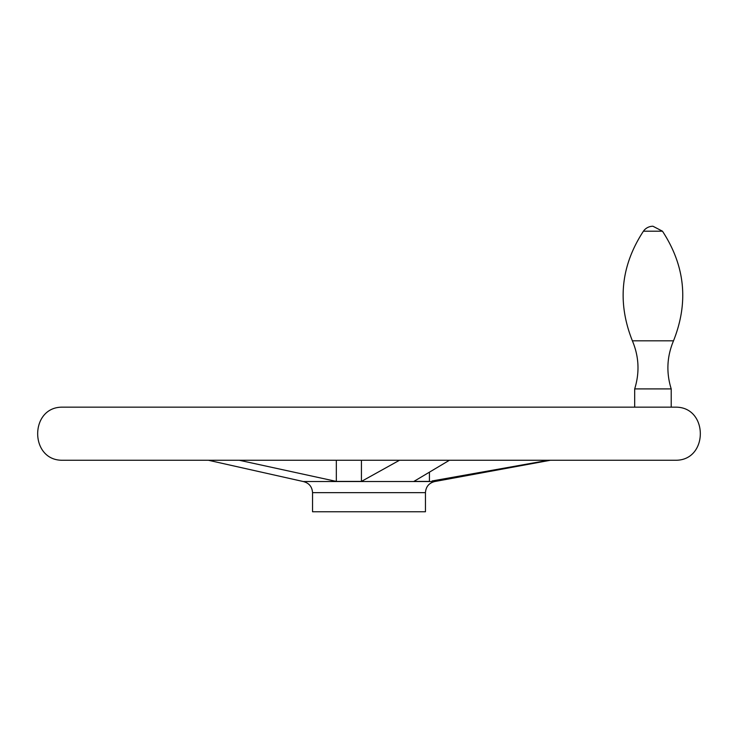 <?xml version="1.0" encoding="UTF-8"?>
<svg xmlns="http://www.w3.org/2000/svg" width="738" height="738" viewBox="0 0 738 738"><rect width="100%" height="100%" fill="white"/><g stroke="black" fill="none" stroke-linecap="round" stroke-linejoin="round"><path stroke-width="1.11" d="M425.457 492.643L312.543 492.643L312.543 511.757L425.457 511.757L425.457 492.643C425.872 486.72 428.962 483.021 434.71 481.536L303.29 481.536L208.356 460.254M239.204 460.254L336.334 481.407L361.435 481.407L399.507 460.254M336.334 460.254L336.334 481.407M361.435 460.254L361.435 481.407M432.145 480.955L548.5 460.254M449.433 460.254L413.907 481.407L429.424 481.407L429.424 472.357M632.383 340.818C617.088 302.368 620.769 265.837 643.416 231.206L662.475 231.206C685.122 265.837 688.803 302.368 673.508 340.818L632.383 340.818C638.997 356.574 639.763 372.598 634.68 388.908L671.211 388.908L671.211 407.164M671.211 388.908C666.128 372.598 666.894 356.574 673.508 340.818C688.803 302.368 685.122 265.837 662.475 231.206L652.945 226.243A11.623 11.623 0 0 0 643.416 231.206M675.639 460.254L62.361 460.254L675.639 460.254C708.554 460.567 708.545 406.85 675.639 407.164L62.361 407.164C29.455 406.85 29.446 460.567 62.361 460.254M675.593 407.164L62.407 407.164M312.543 492.643C312.128 486.72 309.038 483.021 303.29 481.536M434.71 481.536L550.41 460.254M634.68 388.908L634.68 407.164"/></g></svg>
